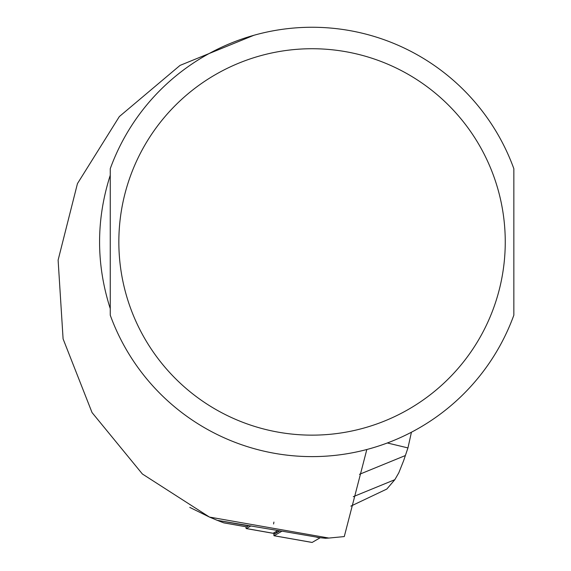 <?xml version="1.0" encoding="UTF-8"?>
<svg xmlns="http://www.w3.org/2000/svg" width="571" height="571" viewBox="0 0 571 571"><rect width="100%" height="100%" fill="white"/><g stroke="black" fill="none" stroke-linecap="round" stroke-linejoin="round"><path stroke-width="0.86" d="M366.825 449.505L344.277 536.576L328.896 538.06L209.45 517.069L217.216 520.331L281.924 531.194M248.428 525.834L217.216 520.331L223.782 522.858L246.665 526.862L248.428 525.834A72.988 7.63 100 0 1 249.084 525.663M253.852 35.302L180.036 65.401L119.346 116.563L77.449 183.612L58.114 260.112L63.096 338.896L92.038 412.555L142.379 473.987L209.45 517.069L189.772 507.398M110.253 175.247C96.021 219.707 96.021 264.166 110.253 308.625L110.253 175.247M513.843 168.695L513.843 315.178A214.675 214.675 0 0 1 110.253 315.178L110.253 168.695A214.675 214.675 0 0 1 513.843 168.695M317.026 537.382L325.449 538.267L328.896 538.06M411.427 432.226L407.951 447.921L403.654 460.633L398.794 472.824L394.832 479.683L353.278 496.684M350.865 506.12L386.824 489.054L394.832 479.683M277.899 530.48L273.124 533.264A10.307 1.078 100 0 1 273.024 533.293A10.307 1.078 100 0 1 272.938 533.235M250.99 525.862L246.379 528.553A10.307 1.078 100 0 1 246.279 528.575A10.307 1.078 100 0 1 245.994 526.776M273.58 523.978A10.307 1.078 100 0 1 273.916 522.08M279.597 530.78L276.385 532.65A3.433 0.357 100 0 1 276.293 531.423M320.053 537.696L281.967 531.166L274.137 535.734A6.866 0.721 100 0 1 274.073 535.748A6.866 0.721 100 0 1 274.001 532.757M279.918 530.837L274.423 534.042A5.153 0.535 100 0 1 274.251 532.607M319.981 537.868L312.151 542.436A6.866 0.721 100 0 1 312.087 542.45A6.866 0.721 100 0 1 312.03 542.414M513.843 315.178A214.675 214.675 0 0 1 110.253 315.178M505.256 241.94A193.205 193.205 0 0 1 215.445 409.257A193.205 193.205 0 0 1 215.445 74.615A193.205 193.205 0 0 1 505.256 241.94M359.473 474.315L405.41 455.522M407.951 447.921L387.345 442.975M273.124 533.264L246.379 528.553M312.151 542.436L274.137 535.734M274.423 534.042L276.385 532.65M246.579 526.883L223.782 522.865M246.279 528.575L273.024 533.293M274.073 535.748L312.087 542.45"/></g></svg>
